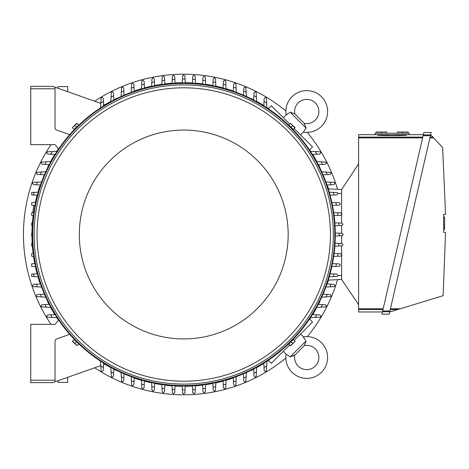 <?xml version="1.0" encoding="UTF-8"?>
<svg xmlns="http://www.w3.org/2000/svg" width="469" height="469" viewBox="0 0 469 469"><rect width="100%" height="100%" fill="white"/><g stroke="black" fill="none" stroke-linecap="round" stroke-linejoin="round"><path stroke-width="0.7" d="M65.953 91.068L66.885 91.396M294.86 354.969A12.628 12.628 0 0 0 295.921 354.019L303.261 346.679A12.628 12.628 0 0 0 304.211 345.618A12.141 12.141 0 0 1 315.32 366.078A12.141 12.141 0 0 1 294.86 354.969L290.106 356.886L286.131 354.066A20.888 20.888 0 0 0 286.102 354.271A20.888 20.888 0 0 0 321.505 372.263A20.888 20.888 0 0 0 303.513 336.859A20.888 20.888 0 0 0 303.308 336.889L305.512 340.213M290.106 356.886L306.128 340.863L304.463 345.237M304.176 338.466L303.631 337.551M292.463 356.182L293.412 355.789M294.163 355.408L294.479 355.221M286.102 354.271L283.346 351.275M300.518 334.104L303.513 336.859M309.511 319.055L312.542 322.086L294.163 340.459M289.701 344.926L271.322 363.299L268.291 360.268M319.758 301.878L319.758 301.878A151.792 151.792 0 0 1 318.451 304.451M251.12 370.516L251.12 370.516A151.792 151.792 0 0 0 253.694 369.214M256.654 367.632A151.792 151.792 0 0 0 263.883 363.411M266.873 361.505A151.792 151.792 0 0 0 268.467 360.444M309.687 319.225A151.792 151.792 0 0 0 310.742 317.63M312.653 314.64A151.792 151.792 0 0 0 316.874 307.412M327.561 283.03L327.561 283.03A151.792 151.792 0 0 0 328.517 280.116M232.272 378.325L232.272 378.325A151.792 151.792 0 0 1 226.011 380.289M94.703 367.784A160.292 160.292 0 0 0 285.856 358.052M307.295 336.613A160.292 160.292 0 0 0 337.545 279.641M337.545 189.359A160.292 160.292 0 0 0 307.295 132.387M285.856 110.948A160.292 160.292 0 0 0 94.703 101.216M51.01 144.64A160.292 160.292 0 0 0 51.01 324.36M232.272 90.675L232.272 90.675A151.792 151.792 0 0 0 226.011 88.711M223.103 87.902A151.792 151.792 0 0 0 215.804 86.132M212.903 85.534A151.792 151.792 0 0 0 205.598 84.291M202.702 83.898A151.792 151.792 0 0 0 195.391 83.16M192.501 82.96A151.792 151.792 0 0 0 185.185 82.714M182.294 82.714A151.792 151.792 0 0 0 174.984 82.96M172.094 83.16A151.792 151.792 0 0 0 164.783 83.898M161.887 84.291A151.792 151.792 0 0 0 154.582 85.534M151.68 86.132A151.792 151.792 0 0 0 144.382 87.902M141.468 88.711A151.792 151.792 0 0 0 135.207 90.675L135.207 90.675M251.12 98.484L251.12 98.484A151.792 151.792 0 0 1 253.694 99.786M319.758 167.122L319.758 167.122A151.792 151.792 0 0 0 318.451 164.549M316.874 161.588A151.792 151.792 0 0 0 312.653 154.36M310.742 151.37A151.792 151.792 0 0 0 309.687 149.775M268.467 108.556A151.792 151.792 0 0 0 266.873 107.495M263.883 105.589A151.792 151.792 0 0 0 256.654 101.368M327.561 185.97L327.561 185.97A151.792 151.792 0 0 1 328.517 188.884M135.207 378.325L135.207 378.325A151.792 151.792 0 0 0 141.468 380.289M144.382 381.098A151.792 151.792 0 0 0 151.68 382.868M154.582 383.466A151.792 151.792 0 0 0 161.887 384.709M164.783 385.102A151.792 151.792 0 0 0 172.094 385.84M174.984 386.04A151.792 151.792 0 0 0 182.294 386.286M185.185 386.286A151.792 151.792 0 0 0 192.501 386.04M195.391 385.84A151.792 151.792 0 0 0 202.702 385.102M205.598 384.709A151.792 151.792 0 0 0 212.903 383.466M215.804 382.868A151.792 151.792 0 0 0 223.103 381.098M116.359 370.516L116.359 370.516A151.792 151.792 0 0 1 113.791 369.214M47.727 301.878L47.727 301.878A151.792 151.792 0 0 0 49.028 304.451M50.605 307.412A151.792 151.792 0 0 0 54.832 314.64M56.737 317.63A151.792 151.792 0 0 0 58.484 320.239M104.874 364.196A151.792 151.792 0 0 0 110.831 367.632M39.918 283.03L39.918 283.03A151.792 151.792 0 0 1 37.954 276.769M31.956 235.948A151.792 151.792 0 0 0 32.203 243.259M32.396 246.149A151.792 151.792 0 0 0 33.141 253.459M33.534 256.355A151.792 151.792 0 0 0 34.776 263.66M35.374 266.562A151.792 151.792 0 0 0 37.145 273.861M39.918 185.97L39.918 185.97A151.792 151.792 0 0 0 37.954 192.231M37.145 195.139A151.792 151.792 0 0 0 35.38 202.42M33.141 215.541A151.792 151.792 0 0 0 32.396 222.851M32.203 225.741A151.792 151.792 0 0 0 31.956 233.052M47.727 167.122L47.727 167.122A151.792 151.792 0 0 1 49.028 164.549M116.359 98.484L116.359 98.484A151.792 151.792 0 0 0 113.791 99.786M110.831 101.368A151.792 151.792 0 0 0 104.874 104.804M58.484 148.761A151.792 151.792 0 0 0 56.737 151.37M54.832 154.36A151.792 151.792 0 0 0 50.605 161.588M57.036 317.642L47.269 317.173A159.56 159.56 0 0 1 46.624 316.1L47.838 314.887L55.113 314.635M52.305 317.472A155.432 155.432 0 0 1 50.652 314.787M33.381 253.453L31.71 253.512L31.71 256.291L33.78 256.361M35.023 263.654L31.71 263.771L31.71 266.433L35.626 266.574M33.41 273.99L31.71 274.054L31.71 276.552L34.126 276.634A155.432 155.432 0 0 1 33.41 273.99L37.391 273.849M41.577 286.993L33.762 286.717L32.801 286.242A159.56 159.56 0 0 1 32.549 285.504L33.762 284.29M33.733 284.29L36.781 284.179M37.385 286.846A155.432 155.432 0 0 1 36.465 284.191L40.522 284.05M45.774 297.205L36.746 296.566A159.56 159.56 0 0 1 36.383 295.704L36.764 294.819L37.438 294.497L44.467 294.245M41.448 297.053A155.432 155.432 0 0 1 40.311 294.391M50.892 307.418L41.542 306.878A159.56 159.56 0 0 1 41.043 305.905L42.263 304.686L49.298 304.44M46.39 307.259A155.432 155.432 0 0 1 45.006 304.592M32.443 243.247L31.71 243.276L31.71 246.125L32.642 246.161M32.203 235.954L31.71 235.936L31.71 233.064L32.203 233.046M32.443 225.753L31.71 225.724L31.71 222.875L32.642 222.839M38.212 276.78L34.126 276.634M52.592 382.645L30.737 382.645L52.592 382.645L55.025 381.789L55.025 341.221A2.427 2.427 0 0 1 56.643 338.935L69.734 334.35A151.546 151.546 0 0 1 58.643 320.046L55.025 324.36L30.737 324.36L30.737 382.645M33.967 205.311A5.827 0.61 -80 0 0 33.422 207.996A5.827 0.61 -80 0 0 32.848 212.668M33.604 212.645A5.827 0.61 -80 0 0 33.985 211.255M54.756 87.117L52.592 86.355L30.737 86.355L30.737 144.64L55.025 144.64L58.643 148.954A151.546 151.546 0 0 1 69.734 134.65L56.643 130.065A2.427 2.427 0 0 1 55.025 127.779L55.025 87.211L100.759 103.35M78.423 125.241L74.483 129.18M293.002 129.18L289.062 125.241M33.381 215.547L31.71 215.488L31.71 212.709L33.78 212.639M35.023 205.346L31.71 205.229L31.71 202.567L35.626 202.426M37.391 195.151L33.41 195.01A155.432 155.432 0 0 1 34.126 192.366L38.212 192.22M33.41 195.01L31.71 194.946L31.71 192.448L34.126 192.366M40.522 184.95L36.465 184.809A155.432 155.432 0 0 1 37.385 182.154L41.577 182.007M33.762 184.71L32.549 183.496A159.56 159.56 0 0 1 32.801 182.758L33.762 182.283L37.385 182.154M36.781 184.821L33.733 184.71M44.467 174.755L40.311 174.609A155.432 155.432 0 0 1 41.448 171.947L45.774 171.795M40.311 174.609L37.244 174.456L36.383 173.296A159.56 159.56 0 0 1 36.746 172.434L41.448 171.947M49.298 164.56L45.006 164.408A155.432 155.432 0 0 1 46.39 161.741L50.892 161.582M45.006 164.408L42.263 164.314L41.043 163.095A159.56 159.56 0 0 1 41.542 162.122L46.39 161.741M55.113 154.365L50.652 154.213A155.432 155.432 0 0 1 52.305 151.528L57.036 151.358M50.652 154.213L47.838 154.113L46.624 152.9A159.56 159.56 0 0 1 47.269 151.827L52.305 151.528M335.288 234.5A151.546 151.546 0 0 0 183.742 82.954A151.546 151.546 0 0 0 32.191 234.5A151.546 151.546 0 0 0 183.742 386.046A151.546 151.546 0 0 0 335.288 234.5A151.546 151.546 0 0 0 183.742 82.954A151.546 151.546 0 0 0 32.191 234.5M333.348 234.5A149.605 149.605 0 0 0 183.742 84.895A149.605 149.605 0 0 0 34.137 234.5A149.605 149.605 0 0 0 183.742 384.105A149.605 149.605 0 0 0 333.348 234.5M330.434 234.5A146.691 146.691 0 0 0 183.742 87.809A146.691 146.691 0 0 0 37.051 234.5A146.691 146.691 0 0 0 183.742 381.191A146.691 146.691 0 0 0 330.434 234.5M288.171 234.5A104.435 104.435 0 0 0 183.742 130.065A104.435 104.435 0 0 0 79.308 234.5A104.435 104.435 0 0 0 183.742 338.935A104.435 104.435 0 0 0 288.171 234.5M72.595 127.82L74.219 129.444L78.686 124.977L76.863 123.159L72.396 127.621L77.063 123.359M76.453 127.21L74.829 125.592M290.417 123.359L288.798 124.977L293.266 129.444L295.083 127.621L290.417 123.359L294.884 127.82M291.032 127.21L292.65 125.592M342.089 233.286L343.302 234.5L342.089 235.714M335.282 233.046L339.169 233.181A155.432 155.432 0 0 1 339.169 235.819L335.282 235.954M339.058 233.181L342.317 233.292M342.317 235.708L339.058 235.819M335.036 243.247L338.923 243.388A155.432 155.432 0 0 1 338.747 246.02L334.843 246.161M338.677 243.376L342.024 243.493M341.76 243.487L342.98 244.701A159.56 159.56 0 0 1 342.968 244.859L341.76 245.914L338.747 246.02M342.024 225.507L338.677 225.624M334.843 222.839L338.747 222.98A155.432 155.432 0 0 1 338.923 225.612L335.036 225.753M338.747 222.98L341.76 223.086L342.968 224.141A159.56 159.56 0 0 1 342.98 224.299L341.76 225.513M333.705 212.639L340.781 212.885L341.954 213.788A159.56 159.56 0 0 1 341.995 214.099L341.033 215.289L334.098 215.547M337.651 212.774A155.432 155.432 0 0 1 337.997 215.412M331.859 202.426L339.128 202.684L340.254 203.44A159.56 159.56 0 0 1 340.342 203.898L339.128 205.111L332.457 205.346M335.863 202.567A155.432 155.432 0 0 1 336.39 205.211M336.783 192.483L337.838 193.093A159.56 159.56 0 0 1 337.997 193.697L336.783 194.911L330.088 195.151M329.273 192.22L333.353 192.366A155.432 155.432 0 0 1 334.075 195.01M333.189 192.36L337.211 192.501M325.908 182.007L333.717 182.283L334.684 182.758A159.56 159.56 0 0 1 334.93 183.496L333.717 184.71M333.746 184.71L330.704 184.821M330.094 182.154A155.432 155.432 0 0 1 331.02 184.809L326.957 184.95M321.711 171.795L330.739 172.434A159.56 159.56 0 0 1 331.102 173.296L330.047 174.503L323.018 174.755M326.031 171.947A155.432 155.432 0 0 1 327.174 174.609M316.593 161.582L325.943 162.122A159.56 159.56 0 0 1 326.436 163.095L325.222 164.314L318.187 164.56M321.095 161.741A155.432 155.432 0 0 1 322.473 164.408M310.449 151.358L320.216 151.827A159.56 159.56 0 0 1 320.86 152.9L319.647 154.113L312.372 154.365M315.174 151.528A155.432 155.432 0 0 1 316.833 154.213M268.291 108.732L271.322 105.701L289.701 124.074M294.163 128.541L312.542 146.914L309.511 149.945M304.211 123.382A12.628 12.628 0 0 0 303.261 122.321L295.921 114.981A12.628 12.628 0 0 0 294.86 114.031A12.141 12.141 0 0 1 315.32 102.922A12.141 12.141 0 0 1 304.211 123.382L306.128 128.137L303.308 132.111L300.518 134.896M306.128 128.137L290.106 112.114L294.479 113.779M283.346 117.725L286.131 114.934L289.449 112.724M303.513 132.141L303.308 132.111A20.888 20.888 0 0 0 303.513 132.141A20.888 20.888 0 0 0 321.505 96.737A20.888 20.888 0 0 0 286.102 114.729A20.888 20.888 0 0 0 286.131 114.934L286.102 114.729M287.708 114.067L286.793 114.606M341.602 213.207L341.602 189.57L328.259 188.872L341.602 189.57L358.603 163.828M375.118 134.685L409.12 134.685L409.12 133.225L375.118 133.225L375.118 134.685L358.603 134.685L358.603 311.973L382.423 311.973L381.918 314.16L389.206 314.16L431.146 132.498L423.859 132.498L381.918 314.16M358.603 309.546L382.985 309.546L358.603 309.546M358.603 137.886L422.616 137.886M358.603 137.112L422.792 137.112L358.603 137.112M382.481 311.733L382.657 310.953L389.944 310.953L389.768 311.733L382.481 311.733L389.768 311.733M423.12 135.699L423.296 134.925L423.12 135.699L430.407 135.699L430.583 134.925L423.296 134.925L430.583 134.925M429.903 137.886L433.626 137.886L430.642 134.685M430.079 137.112L432.905 137.112L430.079 137.112M389.71 311.973L443.123 295.704L445.55 232.313L443.61 232.313L443.61 214.345L445.55 214.345L442.636 147.553L433.626 137.886M443.61 217.135L444.577 217.135L444.577 224.422L443.61 224.422M443.61 229.523L444.577 229.523L444.577 224.422M444.577 227.336L443.61 227.336M390.448 308.766L400.233 308.766M390.272 309.546L397.683 309.546L390.272 309.546M358.603 308.766L383.161 308.766M377.545 135.06C376.648 135.717 407.596 135.717 406.693 135.06L392.119 135.588L377.545 135.06L377.545 134.685M406.693 135.06L406.693 134.685M408.147 133.225L408.147 132.012L397.46 132.012L397.46 133.225M402.807 132.012L402.807 133.225M386.778 133.225L386.778 132.012L376.091 132.012L376.091 133.225M381.432 132.012L381.432 133.225M341.602 214.99L341.602 223.08M341.602 225.519L341.602 233.269M341.602 235.731L341.602 243.481M341.602 245.92L341.602 254.01M341.602 255.793L341.602 275.543L337.932 275.543M358.603 304.686L341.602 279.43L341.602 275.543M341.602 279.43L328.259 280.128L341.602 279.43M184.956 392.846L183.742 394.06L182.529 392.846M185.196 386.04L185.056 389.927A155.432 155.432 0 0 1 182.423 389.927L182.289 386.04M185.062 389.821L184.95 393.081M182.535 393.081L182.418 389.821M195.397 385.6L195.157 392.524L194.096 393.726A159.56 159.56 0 0 1 193.943 393.737L192.73 392.524M192.736 392.782L192.618 389.434M195.262 389.505A155.432 155.432 0 0 1 192.63 389.68L192.489 385.794M174.99 385.794L174.855 389.68A155.432 155.432 0 0 1 172.223 389.505L172.082 385.6M174.861 389.434L174.744 392.782M174.755 392.524L173.542 393.737A159.56 159.56 0 0 1 173.383 393.726L172.328 392.524L172.223 389.505M100.759 365.65L54.756 381.883M67.653 377.334L67.653 382.405L57.939 382.405L57.939 380.764M182.529 76.154L183.742 74.94L184.956 76.154M182.289 82.96L182.423 79.073A155.432 155.432 0 0 1 185.056 79.073L185.196 82.96M182.418 79.179L182.535 75.919M184.95 75.919L185.062 79.179M172.082 83.4L172.328 76.476L173.383 75.275A159.56 159.56 0 0 1 173.542 75.263L174.755 76.476M172.223 79.496A155.432 155.432 0 0 1 174.855 79.32L174.99 83.206M174.744 76.218L174.861 79.566M192.489 83.206L192.63 79.32A155.432 155.432 0 0 1 195.262 79.496L195.397 83.4M192.618 79.566L192.736 76.218M192.73 76.476L193.943 75.263A159.56 159.56 0 0 1 194.096 75.275L195.157 76.476L195.262 79.496M74.483 339.82L78.423 343.759M289.062 343.759L293.002 339.82M294.884 341.18L293.266 339.556L288.798 344.023L290.616 345.841L295.083 341.379L290.417 345.641M291.032 341.79L292.65 343.408M77.063 345.641L78.686 344.023L74.219 339.556L72.396 341.379L77.063 345.641L72.595 341.18M76.453 341.79L74.829 343.408M253.682 100.055L253.928 93.02L255.142 91.807A159.56 159.56 0 0 1 256.121 92.299L256.66 101.65M253.835 95.77A155.432 155.432 0 0 1 256.502 97.147M243.487 95.225L243.745 88.154L244.941 87.14A159.56 159.56 0 0 1 245.809 87.504L246.448 96.532M243.634 91.068A155.432 155.432 0 0 1 246.295 92.205M233.421 87.539L233.527 84.496L234.74 83.306A159.56 159.56 0 0 1 235.485 83.558L235.96 84.52L236.229 92.334M233.292 91.279L233.433 87.222A155.432 155.432 0 0 1 236.083 88.143M223.092 88.149L223.326 81.459L224.54 80.24A159.56 159.56 0 0 1 225.149 80.404L225.759 81.459M225.741 81.031L225.882 85.053M223.232 84.168A155.432 155.432 0 0 1 225.876 84.889L226.023 88.969M212.891 85.78L213.125 79.114L214.345 77.901A159.56 159.56 0 0 1 214.802 77.989L215.558 79.114L215.81 86.384M213.032 81.852A155.432 155.432 0 0 1 215.67 82.38M202.69 84.144L202.925 77.461L204.144 76.248A159.56 159.56 0 0 1 204.455 76.289L205.358 77.461L205.604 84.537M202.831 80.24A155.432 155.432 0 0 1 205.469 80.592M263.871 105.871L264.129 98.596L265.343 97.382A159.56 159.56 0 0 1 266.415 98.027L266.884 107.794M264.029 101.41A155.432 155.432 0 0 1 266.714 103.069M318.187 304.44L325.222 304.686L326.436 305.905A159.56 159.56 0 0 1 325.943 306.878L316.593 307.418M322.473 304.592A155.432 155.432 0 0 1 321.095 307.259M323.018 294.245L330.088 294.503L331.102 295.704A159.56 159.56 0 0 1 330.739 296.566L321.711 297.205M327.174 294.391A155.432 155.432 0 0 1 326.031 297.053M333.717 284.29L334.93 285.504A159.56 159.56 0 0 1 334.684 286.242L333.717 286.717L325.908 286.993M326.957 284.05L331.02 284.191A155.432 155.432 0 0 1 330.094 286.846M330.704 284.179L333.746 284.29M330.088 273.849L336.783 274.089L337.997 275.303A159.56 159.56 0 0 1 337.838 275.907L336.783 276.517M337.211 276.499L333.189 276.64M334.075 273.99A155.432 155.432 0 0 1 333.353 276.634L329.273 276.78M332.457 263.654L339.128 263.889L340.342 265.102A159.56 159.56 0 0 1 340.254 265.56L339.128 266.316L331.859 266.574M336.39 263.789A155.432 155.432 0 0 1 335.863 266.433M334.098 253.453L340.781 253.688L341.995 254.902A159.56 159.56 0 0 1 341.954 255.212L340.781 256.115L333.705 256.361M337.997 253.588A155.432 155.432 0 0 1 337.651 256.226M312.372 314.635L319.647 314.887L320.86 316.1A159.56 159.56 0 0 1 320.216 317.173L310.449 317.642M316.833 314.787A155.432 155.432 0 0 1 315.174 317.472M266.884 361.206L266.415 370.973A159.56 159.56 0 0 1 265.343 371.618L264.129 370.404L263.871 363.129M266.714 365.931A155.432 155.432 0 0 1 264.029 367.59M205.604 384.463L205.358 391.539L204.455 392.711A159.56 159.56 0 0 1 204.144 392.752L202.954 391.791L202.69 384.856M205.469 388.408A155.432 155.432 0 0 1 202.831 388.76M215.81 382.616L215.558 389.886L214.802 391.011A159.56 159.56 0 0 1 214.345 391.099L213.125 389.886L212.891 383.22M215.67 386.62A155.432 155.432 0 0 1 213.032 387.148M225.759 387.541L225.149 388.596A159.56 159.56 0 0 1 224.54 388.76L223.326 387.541L223.092 380.851M226.023 380.031L225.876 384.111A155.432 155.432 0 0 1 223.232 384.832M225.882 383.947L225.741 387.969M236.229 376.666L235.96 384.48L235.485 385.442A159.56 159.56 0 0 1 234.74 385.694L233.527 384.48L233.421 381.461M236.083 380.857A155.432 155.432 0 0 1 233.433 381.778L233.292 377.721M246.448 372.468L245.809 381.496A159.56 159.56 0 0 1 244.941 381.86L244.062 381.479L243.739 380.805L243.487 373.775M246.295 376.795A155.432 155.432 0 0 1 243.634 377.932M256.66 367.35L256.121 376.701A159.56 159.56 0 0 1 255.142 377.193L253.928 375.98L253.682 368.945M256.502 371.853A155.432 155.432 0 0 1 253.835 373.23M134.058 381.461L133.952 384.504L132.739 385.694A159.56 159.56 0 0 1 132 385.442L131.525 384.48L131.25 376.666M134.193 377.721L134.046 381.778A155.432 155.432 0 0 1 131.396 380.857M144.388 380.851L144.153 387.541L142.939 388.76A159.56 159.56 0 0 1 142.336 388.596L141.726 387.541M141.738 387.969L141.597 383.947M144.247 384.832A155.432 155.432 0 0 1 141.603 384.111L141.462 380.031M154.588 383.22L154.354 389.886L153.14 391.099A159.56 159.56 0 0 1 152.677 391.011L151.927 389.886L151.669 382.616M154.453 387.148A155.432 155.432 0 0 1 151.809 386.62M164.789 384.856L164.555 391.539L163.341 392.752A159.56 159.56 0 0 1 163.03 392.711L162.127 391.539L161.875 384.463M164.654 388.76A155.432 155.432 0 0 1 162.016 388.408M123.998 373.775L123.734 380.846L122.538 381.86A159.56 159.56 0 0 1 121.676 381.496L121.037 372.468M123.851 377.932A155.432 155.432 0 0 1 121.19 376.795M113.803 368.945L113.551 375.98L112.337 377.193A159.56 159.56 0 0 1 111.364 376.701L110.819 367.35M113.65 373.23A155.432 155.432 0 0 1 110.977 371.853M105.173 364.091L103.555 364.659L103.608 363.129L103.45 367.59A155.432 155.432 0 0 1 100.765 365.931L100.601 361.206M103.45 367.59L103.35 370.404L102.136 371.618A159.56 159.56 0 0 1 101.064 370.973L100.765 365.931M121.037 96.532L121.676 87.504A159.56 159.56 0 0 1 122.538 87.14L123.423 87.521L123.74 88.195L123.998 95.225M121.19 92.205A155.432 155.432 0 0 1 123.851 91.068M110.819 101.65L111.364 92.299A159.56 159.56 0 0 1 112.337 91.807L113.551 93.02L113.803 100.055M110.977 97.147A155.432 155.432 0 0 1 113.65 95.77M100.601 107.794L101.064 98.027A159.56 159.56 0 0 1 102.136 97.382L103.35 98.596L103.608 105.871L103.555 104.341L105.173 104.909M161.875 84.537L162.127 77.461L163.03 76.289A159.56 159.56 0 0 1 163.341 76.248L164.531 77.209L164.789 84.144M162.016 80.592A155.432 155.432 0 0 1 164.654 80.24M151.669 86.384L151.927 79.114L152.677 77.989A159.56 159.56 0 0 1 153.14 77.901L154.354 79.114L154.588 85.78M151.809 82.38A155.432 155.432 0 0 1 154.453 81.852M141.726 81.459L142.336 80.404A159.56 159.56 0 0 1 142.939 80.24L144.153 81.459L144.388 88.149M141.462 88.969L141.603 84.889A155.432 155.432 0 0 1 144.247 84.168M141.597 85.053L141.738 81.031M131.25 92.334L131.525 84.52L132 83.558A159.56 159.56 0 0 1 132.739 83.306L133.952 84.52L134.058 87.539M131.396 88.143A155.432 155.432 0 0 1 134.046 87.222L134.193 91.279M100.765 103.069A155.432 155.432 0 0 1 103.45 101.41M30.737 86.355L52.592 86.355M57.939 88.236L57.939 86.595L67.653 86.595L67.653 91.666M66.885 377.604L65.953 377.932M30.737 380.218L55.025 380.218M334.802 234.5A151.065 151.065 0 0 0 183.742 83.435A151.065 151.065 0 0 0 32.678 234.5A151.065 151.065 0 0 0 183.742 385.565A151.065 151.065 0 0 0 334.802 234.5M341.602 193.457L337.932 193.457M30.737 88.782L55.025 88.782M295.921 354.019L303.261 346.679M35.456 202.432L35.034 202.362M409.12 134.685L423.355 134.685"/></g></svg>
